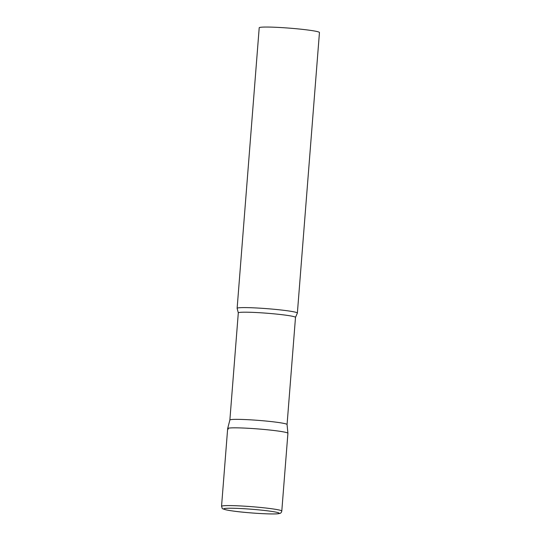<?xml version="1.0" encoding="UTF-8"?>
<svg xmlns="http://www.w3.org/2000/svg" width="541" height="541" viewBox="0 0 541 541"><rect width="100%" height="100%" fill="white"/><g stroke="black" fill="none" stroke-linecap="round" stroke-linejoin="round"><path stroke-width="0.81" d="M281.793 511.056L287.913 433.3A30.215 2.002 -175.5 0 0 251.396 428.465A30.215 2.002 -175.5 0 0 227.666 428.56L221.546 506.308C222.824 509.257 220.755 508.141 226.26 509.906C235.957 511.739 246.087 512.557 257.394 513.362C270.047 514.139 276.35 514.031 278.358 513.713L279.765 513.423C280.772 513.267 281.448 512.476 281.793 511.056A30.215 2.002 -175.5 0 0 245.276 506.22A30.215 2.002 -175.5 0 0 221.546 506.308M229.871 420.039A28.687 1.9 4.5 0 1 229.871 420.019A28.687 1.9 4.5 0 1 255.656 420.174A28.687 1.9 4.5 0 1 286.419 424.076A28.687 1.9 4.5 0 1 287.068 424.523A28.687 1.9 4.5 0 1 287.068 424.543M228.349 429.047A30.215 2.002 4.5 0 1 227.666 428.533A30.215 2.002 4.5 0 1 254.831 428.702A30.215 2.002 4.5 0 1 287.23 432.814A30.215 2.002 4.5 0 1 287.913 433.28L287.068 424.523L295.501 317.378L297.327 313.165A30.215 2.002 4.5 0 0 297.374 313.063L319.454 32.521A30.215 2.002 4.5 0 0 318.771 32.027A30.215 2.002 4.5 0 0 286.196 27.902A30.215 2.002 4.5 0 0 259.207 27.78L237.127 308.323A30.215 2.002 4.5 0 1 264.116 308.451A30.215 2.002 4.5 0 1 296.691 312.576A30.215 2.002 4.5 0 1 297.374 313.063M227.666 428.533L229.871 420.019L238.304 312.881L237.161 308.431A30.215 2.002 4.5 0 1 237.127 308.323M245.6 508.817A27.801 1.839 -175.5 0 0 224.393 509.358A27.801 1.839 -175.5 0 0 257.36 513.355A27.801 1.839 -175.5 0 0 278.568 512.814A27.801 1.839 -175.5 0 0 245.6 508.817M238.304 312.881A28.687 1.9 4.5 0 1 263.927 313.002A28.687 1.9 4.5 0 1 294.852 316.911A28.687 1.9 4.5 0 1 295.501 317.378"/></g></svg>
